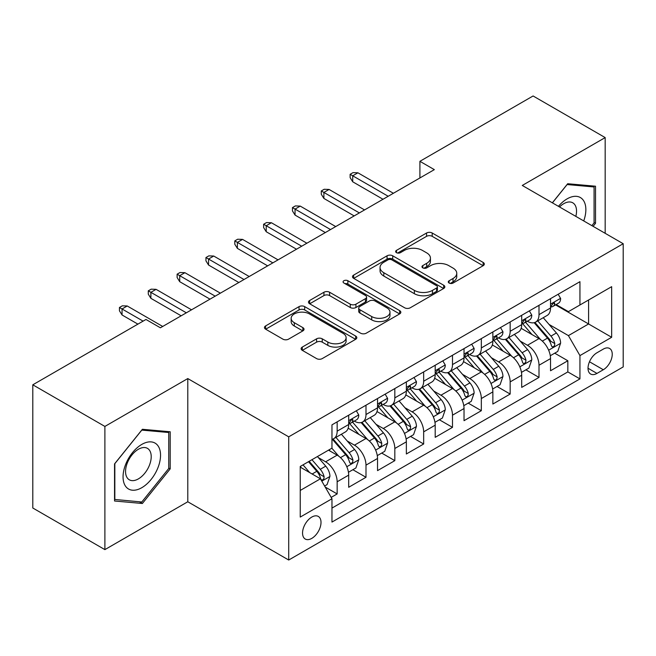 <?xml version="1.0" encoding="UTF-8"?>
<svg xmlns="http://www.w3.org/2000/svg" width="656" height="656" viewBox="0 0 656 656"><rect width="100%" height="100%" fill="white"/><g stroke="black" fill="none" stroke-linecap="round" stroke-linejoin="round"><path stroke-width="0.98" d="M449.114 283.056A2.804 1.615 0 0 0 453.083 283.056L483.152 265.696A4.002 2.312 0 0 0 484.325 264.056A4.002 2.312 0 0 0 483.152 262.425L432.206 233.011A4.002 2.312 0 0 0 426.548 233.011L396.47 250.379A2.804 1.615 0 0 0 395.65 251.519A2.804 1.615 0 0 0 396.47 252.658A2.804 1.615 0 0 0 400.431 252.658L404.326 250.412A12.808 7.396 0 0 1 422.439 250.412L426.687 252.863A12.808 7.396 0 0 1 430.434 258.095A12.808 7.396 0 0 1 426.687 263.327L422.792 265.573A2.804 1.615 0 0 0 421.972 266.713A2.804 1.615 0 0 0 422.792 267.861A2.804 1.615 0 0 0 426.761 267.861L430.648 265.614A12.808 7.396 0 0 1 448.761 265.614L453.009 268.066A12.808 7.396 0 0 1 456.756 273.29A12.808 7.396 0 0 1 453.009 278.521L449.114 280.768A2.804 1.615 0 0 0 448.294 281.916A2.804 1.615 0 0 0 449.114 283.056L449.114 280.768M311.78 538.387A13.046 7.536 120 0 0 320.308 526.891A13.046 7.536 120 0 0 318.308 516.428A13.046 7.536 120 0 0 311.78 517.076A13.046 7.536 120 0 0 303.252 528.58A13.046 7.536 120 0 0 305.253 539.035A13.046 7.536 120 0 0 311.78 538.387M302.293 347.073A4.002 2.312 0 0 0 301.12 348.705A4.002 2.312 0 0 0 302.293 350.337L316.586 358.594A4.002 2.312 0 0 0 322.244 358.594L355.642 339.308A4.002 2.312 0 0 0 356.815 337.676A4.002 2.312 0 0 0 355.642 336.044L304.696 306.631A4.002 2.312 0 0 0 299.038 306.631L265.639 325.909A4.002 2.312 0 0 0 264.466 327.549A4.002 2.312 0 0 0 265.639 329.181L282.9 339.144A4.002 2.312 0 0 0 288.566 339.144L302.859 330.895A4.002 2.312 0 0 0 304.031 329.263A4.002 2.312 0 0 0 302.859 327.623L294.298 322.686A10.709 6.183 0 0 1 291.157 318.316A10.709 6.183 0 0 1 297.767 312.6A10.709 6.183 0 0 1 309.435 313.937L342.981 333.305A10.709 6.183 0 0 1 346.114 337.676A10.709 6.183 0 0 1 339.505 343.391A10.709 6.183 0 0 1 327.836 342.047L322.244 338.824A4.002 2.312 0 0 0 316.586 338.824L302.293 347.073L302.293 350.337M187.788 378.569L104.886 426.433L32.8 384.81L32.8 508.006L104.886 549.621L187.788 501.766L288.714 560.027L288.714 436.83L187.788 378.569L187.788 501.766M605.176 233.315L605.176 137.588L522.274 185.451L623.2 243.72L288.714 436.83M605.176 137.588L533.09 95.973L419.914 161.31L419.914 177.965M32.8 384.81L145.976 319.464L160.392 327.795L434.329 169.633L419.914 161.31M404.613 307.771A4.002 2.312 0 0 0 410.271 307.771L443.669 288.492A4.002 2.312 0 0 0 444.842 286.852A4.002 2.312 0 0 0 443.669 285.221L392.723 255.807A4.002 2.312 0 0 0 387.065 255.807L353.666 275.094A4.002 2.312 0 0 0 352.493 276.725A4.002 2.312 0 0 0 353.666 278.357L404.613 307.771M345.015 283.663A2.804 1.615 0 0 1 347.86 284.056L347.86 280.727L399.66 310.632A4.002 2.312 0 0 1 400.832 312.264A4.002 2.312 0 0 1 399.66 313.904L366.261 333.182A4.002 2.312 0 0 1 360.595 333.182L309.648 303.769L309.648 300.497A4.002 2.312 0 0 0 308.476 302.137A4.002 2.312 0 0 0 309.648 303.769M309.648 300.497L323.941 292.248A4.002 2.312 0 0 1 329.607 292.248L350.263 304.179A4.002 2.312 0 0 0 355.929 304.179L365.408 298.701A4.002 2.312 0 0 0 366.581 297.07A4.002 2.312 0 0 0 365.408 295.438L343.9 283.015A2.804 1.615 0 0 1 343.08 281.875A2.804 1.615 0 0 1 344.81 280.374A2.804 1.615 0 0 1 347.86 280.727M331.173 497.396L337.151 493.935L325.187 487.031M318.381 457.626L325.622 461.808A16.31 9.414 60 0 1 337.151 481.783L348.689 475.124L348.689 487.277L365.991 477.289L352.871 469.712M347.213 440.98L354.453 445.162A16.31 9.414 60 0 1 365.991 465.137L377.528 458.478L377.528 470.631L394.822 460.643L381.702 453.066M376.052 424.334L383.293 428.507A16.31 9.414 60 0 1 394.822 448.491L406.359 441.832L406.359 453.985L423.661 443.997L410.541 436.42M404.883 407.688L412.124 411.861A16.31 9.414 60 0 1 423.661 431.845L435.199 425.178L435.199 437.339L452.492 427.343L439.372 419.774M433.723 391.033L440.963 395.215A16.31 9.414 60 0 1 452.492 415.191L464.03 408.532L464.03 420.685L481.332 410.697L468.212 403.12M462.554 374.387L469.794 378.569A16.31 9.414 60 0 1 481.332 398.545L492.861 391.886L492.861 404.039L510.163 394.051L497.043 386.474M491.393 357.741L498.634 361.923A16.31 9.414 60 0 1 510.163 381.899L521.7 375.24L521.7 387.393L539.002 377.405L539.002 365.253A16.31 9.414 -120 0 0 527.465 345.269L520.224 341.095M525.882 369.828L539.002 377.405M348.689 475.124A16.31 9.414 -120 0 0 337.151 455.149L328.5 450.155M377.528 458.478A16.31 9.414 -120 0 0 365.991 438.503L348.156 428.204M406.359 441.832A16.31 9.414 -120 0 0 394.822 421.849L376.995 411.558M435.199 425.178A16.31 9.414 -120 0 0 423.661 405.203L405.826 394.912M464.03 408.532A16.31 9.414 -120 0 0 452.492 388.557L434.666 378.258M492.861 391.886A16.31 9.414 -120 0 0 481.332 371.911L463.497 361.612M521.7 375.24A16.31 9.414 -120 0 0 510.163 355.265L492.336 344.966M603.307 349.099L596.96 352.764A12.644 7.298 120 0 0 588.703 363.908A12.644 7.298 120 0 0 590.638 374.035A12.644 7.298 120 0 0 596.96 373.412L603.307 369.746A12.644 7.298 120 0 0 611.564 358.602A12.644 7.298 120 0 0 609.621 348.475A12.644 7.298 120 0 0 603.307 349.099M288.714 560.027L623.2 366.917L623.2 243.72M300.243 490.442L320.431 478.79L331.969 498.765L331.969 522.069L579.945 378.897L579.945 355.593L568.416 335.618L549.064 324.441M331.969 498.765L300.243 517.076L300.243 466.465L331.969 448.155L331.969 424.85L579.945 281.678L579.945 304.983L611.663 286.672L611.663 337.282L579.945 355.593M354.306 421.103L354.453 421.185A16.31 9.414 60 0 0 362.612 421.997L374.15 415.338A16.31 9.414 -120 0 0 377.528 407.868L377.528 398.545M383.137 404.449L383.293 404.539A16.31 9.414 60 0 0 391.443 405.342L402.981 398.684A16.31 9.414 -120 0 0 406.359 391.222L406.359 381.899M411.976 387.803L412.124 387.893A16.31 9.414 60 0 0 420.283 388.696L431.82 382.038A16.31 9.414 -120 0 0 435.199 374.576L435.199 365.253M440.807 371.157L440.963 371.239A16.31 9.414 60 0 0 449.114 372.05L460.651 365.392A16.31 9.414 -120 0 0 464.03 357.922L464.03 348.598M469.647 354.511L469.794 354.593A16.31 9.414 60 0 0 477.953 355.404L489.491 348.746A16.31 9.414 -120 0 0 492.861 341.276L492.861 331.952M498.478 337.856L498.634 337.947A16.31 9.414 60 0 0 506.785 338.758L518.322 332.092A16.31 9.414 -120 0 0 521.7 324.63L521.7 315.306M331.969 508.088L567.834 371.911L567.834 360.759L550.532 370.747L550.532 358.594A16.31 9.414 -120 0 0 539.002 338.611L521.167 328.32M527.317 321.21L527.465 321.301A16.31 9.414 -120 0 0 535.624 322.104A16.31 9.414 -120 0 0 539.002 314.642L539.002 305.319M535.624 322.104L547.153 315.446A16.31 9.414 -120 0 0 550.532 307.984L550.532 298.66M337.151 421.849L337.151 431.172A16.31 9.414 60 0 1 333.773 438.643A16.31 9.414 60 0 1 331.969 439.299M333.773 438.643L345.31 431.984A16.31 9.414 -120 0 0 348.689 424.514L348.689 415.191M365.991 405.203L365.991 414.526A16.31 9.414 60 0 1 362.612 421.997M394.822 388.557L394.822 397.88A16.31 9.414 60 0 1 391.443 405.342M423.661 371.911L423.661 381.234A16.31 9.414 60 0 1 420.283 388.696M452.492 355.257L452.492 364.58A16.31 9.414 60 0 1 449.114 372.05M481.332 338.611L481.332 347.934A16.31 9.414 60 0 1 477.953 355.404M510.163 321.965L510.163 331.288A16.31 9.414 60 0 1 506.785 338.758M510.163 381.899L510.163 394.051M481.332 398.545L481.332 410.697M452.492 415.191L452.492 427.343M423.661 431.845L423.661 443.997M394.822 448.491L394.822 460.643M365.991 465.137L365.991 477.289M337.151 481.783L337.151 493.935M320.431 478.79L300.243 467.138M568.416 335.618L588.596 323.966L588.596 299.989L611.663 286.672M555.575 304.901L611.663 337.282M556.149 304.564L568.416 311.641L579.945 304.983M104.886 426.433L104.886 549.621M554.714 353.182L567.834 360.759M567.834 371.911L579.945 378.897M593.09 226.336L595.517 223.319L595.517 186.214L567.694 183.729L552.352 202.811M114.546 501.004L142.377 503.488L170.199 468.868L170.199 431.771L142.377 429.286L114.546 463.899L114.546 501.004M594.074 222.482L595.517 223.319M168.756 468.04L170.199 468.868M139.433 501.791L142.377 503.488M450.237 283.449L453.009 281.85A12.808 7.396 0 0 0 456.756 276.619L456.756 273.29M430.434 258.095L430.434 261.424A12.808 7.396 0 0 1 426.687 266.656L423.915 268.255M483.095 265.729L432.206 236.34A4.002 2.312 0 0 0 426.548 236.34L397.593 253.06M443.612 288.517L392.723 259.136A4.002 2.312 0 0 0 387.065 259.136L353.715 278.39M436.593 288A2.804 1.615 0 0 0 437.413 286.852A2.804 1.615 0 0 0 436.593 285.713L391.87 259.891A2.804 1.615 0 0 0 387.909 259.891L383.809 262.261A12.808 7.396 0 0 0 380.054 267.492A12.808 7.396 0 0 0 383.809 272.724L414.371 290.37A12.808 7.396 0 0 0 432.484 290.37L436.593 288L436.593 291.33A2.804 1.615 0 0 0 437.413 290.182L437.413 286.852M380.054 267.492L380.054 270.821A12.808 7.396 0 0 0 383.809 276.053L383.809 272.724M436.593 291.33L432.484 293.699A12.808 7.396 0 0 1 414.371 293.699L383.809 276.053M309.706 303.802L323.941 295.577L323.941 292.248M366.581 297.07L366.581 300.399A4.002 2.312 0 0 1 365.408 302.031L355.929 307.508A4.002 2.312 0 0 1 350.263 307.508L329.607 295.577A4.002 2.312 0 0 0 323.941 295.577M347.86 284.056L399.602 313.929M371.706 316.553A10.709 6.183 0 0 0 383.375 317.898A10.709 6.183 0 0 0 389.984 312.182A10.709 6.183 0 0 0 386.851 307.812L375.035 300.989A4.002 2.312 0 0 0 369.369 300.989L359.89 306.467A4.002 2.312 0 0 0 358.717 308.099A4.002 2.312 0 0 0 359.89 309.73L371.706 316.553L371.706 319.882A10.709 6.183 0 0 0 383.375 321.227A10.709 6.183 0 0 0 389.984 315.511L389.984 312.182M358.717 308.099L358.717 311.428A4.002 2.312 0 0 0 359.89 313.06L359.89 309.73M371.706 319.882L359.89 313.06M346.114 337.676L346.114 341.005A10.709 6.183 0 0 1 339.505 346.721A10.709 6.183 0 0 1 327.836 345.376L322.244 342.153A4.002 2.312 0 0 0 316.586 342.153L302.342 350.37M291.157 318.316L291.157 321.645A10.709 6.183 0 0 0 294.298 326.016L294.298 322.686M302.801 330.927L294.298 326.016M355.593 339.341L304.696 309.96A4.002 2.312 0 0 0 299.038 309.96L265.688 329.214M550.294 355.732L557.748 351.436L560.626 343.104A10.808 6.24 -120 0 0 556.419 332.961L543.242 317.709M540.601 339.669L525.546 322.235M532.032 334.593L523.299 324.474A25.896 14.949 -120 0 0 522.496 323.572M534.156 322.695L547.481 338.119A10.808 6.24 60 0 1 551.335 345.564L552.122 346.844L553.582 346.639L554.558 345.45L554.796 343.572A10.808 6.24 -120 0 0 550.942 336.126L537.764 320.874M534.935 322.44L549.252 339.021A5.502 3.182 60 0 1 550.646 341.169L554.796 343.572M558.174 294.249L560.626 298.488A10.808 6.24 60 0 1 558.387 303.269L552.91 306.434A10.808 6.24 -120 0 0 554.796 303.949L554.566 302.99L553.213 303.252L551.335 305.942A10.808 6.24 60 0 1 550.532 307.484M550.892 306.942L550.942 306.942A10.808 6.24 -120 0 0 552.91 306.434M388.196 196.275L352.723 175.8L352.723 181.794L350.132 177.628L350.132 174.299L352.723 175.8L357.914 172.799L393.387 193.274M352.723 181.794L383.006 199.268M350.132 174.299L353.018 172.635L357.914 172.799M583.725 220.933A26.502 15.301 120 0 0 567.112 198.858A26.502 15.301 120 0 0 558.436 206.328M575.829 216.373A18.147 10.48 120 0 0 572.778 202.811A18.147 10.48 120 0 0 563.701 203.713A18.147 10.48 120 0 0 559.511 206.943M552.409 202.843L567.112 184.549L594.074 186.96L594.074 222.909L591.884 225.639M592.286 185.927L594.074 186.96M158.03 467.498A26.502 15.301 120 0 0 151.167 441.898A26.502 15.301 120 0 0 125.567 464.604A26.502 15.301 120 0 0 132.422 490.204A26.502 15.301 120 0 0 158.03 467.498M149.494 465.071A18.147 10.48 120 0 0 147.461 448.368A18.147 10.48 120 0 0 127.272 463.087A18.147 10.48 120 0 0 129.314 479.798A18.147 10.48 120 0 0 149.494 465.071M114.833 499.593L114.833 463.644L141.794 430.106L168.756 432.509L168.756 468.458L141.794 502.004L114.546 499.429M166.968 431.484L168.756 432.509M521.454 372.378L528.908 368.082L531.795 359.759A10.808 6.24 -120 0 0 527.58 349.607L514.411 334.355M511.77 356.315L496.715 338.881M503.201 351.239L494.46 341.12A25.896 14.949 -120 0 0 493.656 340.218M505.317 339.341L518.642 354.773A10.808 6.24 60 0 1 522.496 362.21L523.283 363.498L524.743 363.293L525.718 362.104L525.956 360.218A10.808 6.24 -120 0 0 522.102 352.772L508.933 337.52M506.104 339.086L520.421 355.667A5.502 3.182 60 0 1 521.807 357.823L525.956 360.218M492.623 389.033L500.077 384.728L502.955 376.405A10.808 6.24 -120 0 0 498.749 366.253L485.571 351.001M482.931 372.961L467.876 355.527M474.362 367.885L465.629 357.766A25.896 14.949 -120 0 0 464.825 356.864M476.486 355.987L489.811 371.419A10.808 6.24 60 0 1 493.665 378.865L494.452 380.144L495.911 379.939L496.887 378.75L497.125 376.864A10.808 6.24 -120 0 0 493.271 369.418L480.094 354.166M477.265 355.741L491.582 372.313A5.502 3.182 60 0 1 492.976 374.469L497.125 376.864M463.784 405.679L471.238 401.374L474.124 393.051A10.808 6.24 -120 0 0 469.909 382.907L456.74 367.647M454.1 389.615L439.044 372.173M445.531 384.531L436.789 374.42A25.896 14.949 -120 0 0 435.986 373.518M447.646 372.633L460.971 388.065A10.808 6.24 60 0 1 464.825 395.511L465.612 396.79L467.072 396.585L468.048 395.396L468.286 393.51A10.808 6.24 -120 0 0 464.432 386.064L451.262 370.812M448.433 372.387L462.751 388.959A5.502 3.182 60 0 1 464.136 391.115L468.286 393.51M434.953 422.325L442.406 418.02L445.285 409.697A10.808 6.24 -120 0 0 441.078 399.553L427.901 384.301M425.26 406.261L410.205 388.828M416.691 401.185L407.958 391.066A25.896 14.949 -120 0 0 407.155 390.164M418.815 389.287L432.14 404.711A10.808 6.24 60 0 1 435.994 412.157L436.781 413.436L438.241 413.231L439.217 412.042L439.454 410.156A10.808 6.24 -120 0 0 435.6 402.718L422.423 387.458M419.594 389.033L433.919 405.613A5.502 3.182 60 0 1 435.305 407.761L439.454 410.156M529.343 310.895L531.795 315.142A10.808 6.24 60 0 1 529.556 319.923L524.078 323.08A10.808 6.24 -120 0 0 525.956 320.595L525.727 319.636L524.382 319.907L522.496 322.588A10.808 6.24 60 0 1 521.7 324.13M522.061 323.588L522.102 323.588A10.808 6.24 -120 0 0 524.078 323.08M359.357 212.921L323.892 192.446L323.892 198.44L321.292 194.274L321.292 190.945L323.892 192.446L329.082 189.445L364.547 209.928M323.892 198.44L354.166 215.914M321.292 190.945L324.179 189.281L329.082 189.445M500.503 327.541L502.955 331.788A10.808 6.24 60 0 1 500.717 336.569L495.239 339.734A10.808 6.24 -120 0 0 497.125 337.241L496.895 336.282L495.542 336.553L493.665 339.242A10.808 6.24 60 0 1 492.861 340.776M493.222 340.234L493.271 340.234A10.808 6.24 -120 0 0 495.239 339.734M330.526 229.567L295.052 209.092L295.052 215.086L292.461 210.92L292.461 207.591L295.052 209.092L300.243 206.099L335.716 226.574M295.052 215.086L325.335 232.568M292.461 207.591L295.348 205.927L300.243 206.099M471.672 344.187L474.124 348.434A10.808 6.24 60 0 1 471.885 353.215L466.408 356.38A10.808 6.24 -120 0 0 468.286 353.887L468.056 352.928L466.711 353.199L464.825 355.888A10.808 6.24 60 0 1 464.03 357.422M464.391 356.889L464.432 356.889A10.808 6.24 -120 0 0 466.408 356.38M301.686 246.213L266.221 225.738L266.221 231.732L263.622 227.575L263.622 224.245L266.221 225.738L271.412 222.745L306.877 243.22M266.221 231.732L296.496 249.214M263.622 224.245L266.508 222.581L271.412 222.745M442.833 360.841L445.285 365.08A10.808 6.24 60 0 1 443.046 369.861L437.568 373.026A10.808 6.24 -120 0 0 439.454 370.533L439.225 369.582L437.872 369.845L435.994 372.534A10.808 6.24 60 0 1 435.199 374.076M435.559 373.535L435.6 373.535A10.808 6.24 -120 0 0 437.568 373.026M272.855 262.867L237.382 242.392L237.382 248.378L234.791 244.221L234.791 240.891L237.382 242.392L242.572 239.391L278.046 259.866M237.382 248.378L267.664 265.86M234.791 240.891L237.677 239.227L242.572 239.391M406.113 438.971L413.567 434.674L416.453 426.343A10.808 6.24 -120 0 0 412.239 416.199L399.069 400.947M396.429 422.907L381.374 405.474M387.86 417.831L379.119 407.712A25.896 14.949 -120 0 0 378.315 406.81M389.976 405.933L403.301 421.357A10.808 6.24 60 0 1 407.155 428.803L407.942 430.09L409.401 429.877L410.377 428.696L410.615 426.81A10.808 6.24 -120 0 0 406.761 419.364L393.592 404.112M390.763 405.679L405.08 422.259A5.502 3.182 60 0 1 406.466 424.416L410.615 426.81M414.002 377.487L416.453 381.726A10.808 6.24 60 0 1 414.215 386.507L408.737 389.672A10.808 6.24 -120 0 0 410.615 387.188L410.385 386.228L409.041 386.499L407.155 389.18A10.808 6.24 60 0 1 406.359 390.722M406.72 390.181L406.761 390.181A10.808 6.24 -120 0 0 408.737 389.672M244.016 279.513L208.551 259.038L208.551 265.032L205.951 260.867L205.951 257.537L208.551 259.038L213.741 256.037L249.206 276.512M208.551 265.032L238.825 282.506M205.951 257.537L208.838 255.873L213.741 256.037M377.282 455.625L384.736 451.32L387.614 442.997A10.808 6.24 -120 0 0 383.407 432.845L370.23 417.593M367.59 439.553L352.534 422.12M359.021 434.477L350.288 424.358A25.896 14.949 -120 0 0 349.484 423.456M361.144 422.579L374.469 438.011A10.808 6.24 60 0 1 378.323 445.457L379.111 446.736L380.57 446.531L381.546 445.342L381.784 443.456A10.808 6.24 -120 0 0 377.93 436.01L364.752 420.758M361.923 422.325L376.249 438.905A5.502 3.182 60 0 1 377.635 441.062L381.784 443.456M385.162 394.133L387.614 398.381A10.808 6.24 60 0 1 385.375 403.161L379.898 406.318A10.808 6.24 -120 0 0 381.784 403.834L381.554 402.874L380.201 403.145L378.323 405.834A10.808 6.24 60 0 1 377.528 407.368M377.889 406.827L377.93 406.827A10.808 6.24 -120 0 0 379.898 406.318M215.184 296.159L179.711 275.684L179.711 281.678L177.12 277.513L177.12 274.183L179.711 275.684L184.902 272.691L220.375 293.166M179.711 281.678L209.994 299.161M177.12 274.183L180.006 272.519L184.902 272.691M348.451 472.271L355.896 467.966L358.783 459.643A10.808 6.24 -120 0 0 354.576 449.499L341.399 434.239M338.758 456.199L331.862 448.212M330.189 451.123L329.066 449.827M332.305 439.225L345.63 454.657A10.808 6.24 60 0 1 349.484 462.103L350.271 463.382L351.731 463.177L352.707 461.988L352.944 460.102A10.808 6.24 -120 0 0 349.09 452.656L335.921 437.404M333.092 438.979L347.409 455.551A5.502 3.182 60 0 1 348.795 457.708L352.944 460.102M356.331 410.779L358.783 415.027A10.808 6.24 60 0 1 356.544 419.807L351.067 422.972A10.808 6.24 -120 0 0 352.944 420.48L352.715 419.52L351.37 419.791L349.484 422.48A10.808 6.24 60 0 1 348.689 424.014M349.049 423.473L349.09 423.473A10.808 6.24 -120 0 0 351.067 422.972M186.345 312.805L150.88 292.33L150.88 298.324L148.289 294.167L148.289 290.829L150.88 292.33L156.071 289.337L191.536 309.812M150.88 298.324L181.154 315.807M148.289 290.829L151.167 289.165L156.071 289.337M324.613 486.03L327.065 484.612L329.943 476.289A10.808 6.24 -120 0 0 325.737 466.145L317.438 456.543M309.698 472.591L303.023 464.866M301.35 467.777L300.243 466.49M308.5 461.701L316.799 471.303A10.808 6.24 60 0 1 320.653 478.749L321.44 480.028L322.9 479.823L323.875 478.634L324.113 476.748A10.808 6.24 -120 0 0 320.259 469.311L311.961 459.7M309.173 461.316L318.578 472.205A5.502 3.182 60 0 1 319.964 474.354L324.113 476.748M143.098 321.128L122.049 308.976L122.049 314.97L119.449 310.813L119.449 307.484L122.049 308.976L127.231 305.983L162.704 326.458M122.049 314.97L137.908 324.13M119.449 307.484L122.336 305.819L127.231 305.983M325.622 461.808L337.151 455.149M354.453 445.162L365.991 438.503M383.293 428.507L394.822 421.849M412.124 411.861L423.661 405.203M440.963 395.215L452.492 388.557M469.794 378.569L481.332 371.911M498.634 361.923L510.163 355.265M527.465 345.269L539.002 338.611M539.002 314.642L550.532 307.984M337.151 431.172L348.689 424.514M365.991 414.526L377.528 407.868M394.822 397.88L406.359 391.222M423.661 381.234L435.199 374.576M452.492 364.58L464.03 357.922M481.332 347.934L492.861 341.276M510.163 331.288L521.7 324.63M539.002 365.253L550.532 358.594M589.473 361.759L603.307 369.746M588.022 368.246L596.96 373.412M453.009 281.85L453.009 278.521M422.792 267.861L422.792 265.573M426.687 266.656L426.687 263.327M396.47 252.658L396.47 250.379M426.548 236.34L426.548 233.011M432.206 236.34L432.206 233.011M483.152 265.696L483.152 262.425M353.666 278.357L353.666 275.094M387.065 259.136L387.065 255.807M392.723 259.136L392.723 255.807M443.669 288.492L443.669 285.221M414.371 293.699L414.371 290.37M432.484 293.699L432.484 290.37M329.607 295.577L329.607 292.248M350.263 307.508L350.263 304.179M355.929 307.508L355.929 304.179M365.408 302.031L365.408 298.701M399.66 313.904L399.66 310.632M316.586 342.153L316.586 338.824M322.244 342.153L322.244 338.824M327.836 345.376L327.836 342.047M302.859 330.895L302.859 327.623M265.639 329.181L265.639 325.909M299.038 309.96L299.038 306.631M304.696 309.96L304.696 306.631M355.642 339.308L355.642 336.044M548.646 350.189L560.552 343.318M550.942 336.126L556.419 332.961M542.323 341.095L547.481 338.119M560.552 298.365L550.532 304.154M553.393 303.138L554.796 303.949M519.806 366.843L531.721 359.964M522.102 352.772L527.58 349.607M513.492 357.741L518.642 354.773M490.975 383.489L502.881 376.61M493.271 369.418L498.749 366.253M484.653 374.396L489.811 371.419M462.136 400.135L474.05 393.264M464.432 386.064L469.909 382.907M455.822 391.042L460.971 388.065M433.304 416.781L445.219 409.91M435.6 402.718L441.078 399.553M426.982 407.688L432.14 404.711M531.721 315.011L521.7 320.8M524.562 319.792L525.956 320.595M502.881 331.665L492.861 337.446M495.723 336.438L497.125 337.241M474.05 348.311L464.03 354.092M466.892 353.084L468.286 353.887M445.219 364.957L435.199 370.747M438.06 369.73L439.454 370.533M404.465 433.436L416.38 426.556M406.761 419.364L412.239 416.199M398.151 424.334L403.301 421.357M416.38 381.603L406.359 387.393M409.221 386.376L410.615 387.188M375.634 450.082L387.548 443.202M377.93 436.01L383.407 432.845M369.312 440.988L374.469 438.011M387.548 398.258L377.528 404.039M380.39 403.03L381.784 403.834M346.803 466.728L358.709 459.848M349.09 452.656L354.576 449.499M340.48 457.634L345.63 454.657M358.709 414.904L348.689 420.685M351.55 419.676L352.944 420.48M321.801 481.16L329.878 476.502M320.259 469.311L325.737 466.145M312.133 474.001L316.799 471.303"/></g></svg>
